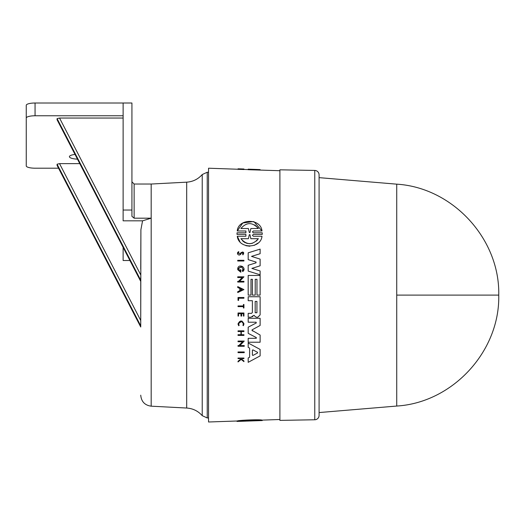 <?xml version="1.0" encoding="UTF-8"?>
<svg xmlns="http://www.w3.org/2000/svg" width="525" height="525" viewBox="0 0 525 525"><rect width="100%" height="100%" fill="white"/><g stroke="black" fill="none" stroke-linecap="round" stroke-linejoin="round"><path stroke-width="0.79" d="M396.736 295.103L498.75 295.103C500.023 239 452.747 187.589 396.736 184.163L396.736 406.048L319.088 412.565L319.088 415.367A4.403 4.403 0 0 1 314.764 419.77L279.897 420.381L279.897 169.824L314.764 170.435A4.403 4.403 0 0 1 319.088 174.838L319.088 415.367M396.736 184.163L319.088 177.64L319.088 174.838M140.739 395.181C141.317 401.599 144.795 405.267 151.174 406.179L151.174 218.183L134.131 218.183L134.131 184.032L151.174 184.032L151.174 218.183L142.564 220.822L140.897 229.733L140.739 320.48M140.739 269.2L140.897 229.733M57.146 165.48L140.739 327.009L140.739 281.42L57.074 119.759L57.074 118.617L140.739 280.245L140.739 277.2M319.088 177.64L319.088 412.565M250.569 342.221L248.181 342.221L248.181 338.31L256.102 338.31L256.285 337.555L248.181 333.342L248.181 327.173L256.285 322.96L256.102 322.206L256.285 322.96L256.102 322.206L248.181 322.206L248.181 318.294L260.124 318.294L260.124 325.461L252.21 329.779L251.921 330.258L252.84 331.078M252.21 329.779L251.921 330.258L252.21 329.779M248.181 327.173L248.181 333.342L256.285 337.555L256.325 338.238M248.181 317.212L248.181 313.353L248.181 317.212L250.471 317.212M252.374 300.707L252.374 312.513L252.374 300.707L248.181 300.707L248.181 296.75L260.124 296.75L260.124 314.895L257.801 317.218L256.712 317.218M250.95 317.212L253.457 315.551L254.231 315.374L254.999 316.424L254.231 315.374L253.457 315.551L252.499 316.792M248.181 342.989L248.181 347.333L248.181 342.989L260.124 349.427L260.124 355.891L248.181 362.329L248.181 357.978L249.611 357.217L249.611 348.095L249.211 347.885M238.028 341.053L244.243 341.053L239.873 345.581L244.243 345.581L244.243 346.277L238.028 346.277L238.028 345.581L238.836 345.581L242.53 341.755L238.028 341.755L238.028 341.053L244.243 341.053L239.873 345.581M239.269 346.277L238.028 346.277M239.21 335.409L238.028 335.409L238.028 334.707L240.955 334.707L240.955 331.551L238.028 331.551L238.028 330.848L243.935 330.848L243.935 331.551L241.303 331.551L241.303 334.707L243.935 334.707L243.935 335.409L238.028 335.409M240.962 316.063L241.677 316.063L240.949 316.063L240.949 313.642L240.47 313.642M240.949 316.063L240.949 313.642L238.553 313.642L238.553 316.063L238.028 316.063L238.028 312.998L243.935 312.998L243.935 316.063L243.436 316.063L243.436 313.642L243.088 313.642M243.935 316.063L243.436 316.063L243.935 316.063M241.677 316.063L241.677 313.642L243.436 313.642L243.436 316.063M240.758 359.093L240.122 358.582L240.758 359.093L238.028 361.252L238.028 361.935L241.172 359.422L242.058 360.13M240.122 358.582L238.028 358.582L238.028 358.05L243.935 358.05L243.935 358.582L241.657 358.582L241.657 359.139L243.935 360.964L243.935 361.633L243.206 361.049M238.055 324.293L238.028 323.892L242.051 321.097M243.383 323.892C241.815 320.841 240.233 320.841 238.639 323.892L239.157 325.375L238.639 323.892C240.227 320.841 241.808 320.841 243.383 323.892L242.911 325.316L243.397 325.684L243.994 323.892C242.018 320.06 240.03 320.06 238.028 323.892L238.678 325.756L239.157 325.375M243.436 304.48L243.935 304.48L243.935 307.991L243.436 307.991L243.436 306.633L238.028 306.633L238.028 305.937L243.436 305.937L243.436 304.48L243.935 304.48L243.436 304.48M238.028 297.504L243.935 297.504L243.935 298.22L238.613 298.22L238.613 300.372L238.028 300.372L238.028 297.504L238.028 300.372L238.613 300.372L238.028 300.372M239.269 352.656L238.028 352.656L238.028 351.96L244.243 351.96L244.243 352.656L238.028 352.656M237.024 420.998L237.024 421.437L245.91 421.129L237.274 421.424L237.274 420.984C238.061 420.217 260.8 419.285 261.988 420.112L261.988 420.558L252.44 420.899L262.238 420.538M238.028 169.247L208.55 168.217L208.55 421.995L237.274 420.991M248.181 295.103L248.181 275.454L260.124 275.454L260.124 295.103L256.968 295.103L256.968 279.313L255.216 279.313L255.216 295.103L252.407 295.103L252.407 279.313L251.002 279.313L251.002 295.103L248.181 295.103L248.181 275.454M257.736 275.454L260.124 275.454M243.935 169.076L243.935 169.523L238.028 169.326L238.028 168.853L240.758 168.906L238.028 168.807L243.935 169.011L238.028 168.879M279.897 170.71L248.181 169.706L248.181 169.162L256.331 169.444L248.181 169.26M237.024 234.406L236.998 233.605L237.024 234.406L245.91 234.406L237.024 234.406L237.024 232.798L245.91 232.798L239.544 232.798M254.1 221.786L261.988 230.98C260.794 217.98 238.068 218.42 237.274 230.98L245.91 230.98L237.274 230.98L242.747 223.013L253.391 221.543M253.352 230.98L261.988 230.98L253.352 230.98L252.44 231.886L253.352 232.798L262.238 232.798L262.238 234.406L253.352 234.406L252.44 235.325L253.352 236.237L257.67 236.237M257.965 243.095L254.126 245.411M249.834 246.238L245.897 245.674M239.892 241.657L237.274 236.237L245.91 236.237L239.689 236.237M243.935 261.004L237.727 261.004L237.727 260.308L237.727 261.004L243.935 261.004L243.935 260.308L242.694 260.308M237.713 254.238L237.438 253.28L238.652 251.593L238.868 252.23L238.114 253.28L240.332 253.641M242.734 251.902L242.655 254.225C243.429 252.906 243.082 252.473 241.605 252.932L239.512 255.045M241.605 252.932L240.706 254.277C239.124 255.511 238.035 255.183 237.438 253.28L237.832 252.171M237.727 286.617L243.935 289.59L237.727 292.556L237.727 291.69L239.846 290.673L239.846 288.501L237.727 287.49L237.727 286.617L243.935 289.59M237.727 277.528L237.727 276.826L237.727 277.528L242.222 277.528L240.831 278.965M237.727 276.826L243.935 276.826L239.571 281.348L243.935 281.348L243.935 282.043L237.727 282.043L237.727 281.348L238.534 281.348L239.466 280.383M239.059 270.382L240.194 271.176L240.194 269.758L240.811 269.758L240.811 272.226L237.727 269.673L237.727 268.485L242.602 266.49M243.961 269.023L242.78 271.537L242.176 270.782L242.996 269.082L242.176 270.782L242.78 271.537C247.203 267.947 238.842 262.927 237.727 268.485M240.194 271.176L238.632 269.082L239.039 270.355M251.632 260.695L248.181 259.632L248.181 252.833L260.124 249.119L260.124 253.706L251.521 256.384L254.277 257.257M257.624 258.32L260.124 259.114L260.124 265.794L251.875 268.413L254.632 269.272M257.736 270.237L260.124 270.979L260.124 274.805L248.181 271.09L248.181 265.276L256.069 262.828M256.128 262.126L253.719 261.338M238.632 269.082C240.076 266.267 241.533 266.267 242.996 269.082M256.102 338.31L248.181 338.31L248.181 342.221L260.124 342.221L260.124 335.055L251.921 330.258M249.27 420.597L249.27 421.011L240.896 421.24L258.366 420.617L246.796 421.096M134.131 218.183L131.933 216.326L131.933 103.005L123.126 103.005L123.126 220.822L142.564 220.822M77.451 159.154A9.686 2.507 0 0 1 69.405 156.686A9.686 2.507 0 0 1 74.996 154.416M262.238 420.118L262.238 420.558M237.274 421.424C238.068 420.689 260.794 419.77 261.988 420.558M241.172 169.365L241.172 168.925M243.935 169.057L238.028 168.853M260.124 170.015L260.124 169.595L256.331 169.444M260.124 169.942L260.124 169.595M245.91 234.406L245.91 236.237M253.352 236.237L261.988 236.237C260.833 248.916 238.711 249.25 237.274 236.237M262.238 232.798L262.238 234.406L253.352 234.406M245.91 230.98L245.91 232.798M238.028 351.96L244.243 351.96M237.727 260.308L243.935 260.308M243.935 361.633L241.172 359.422M238.028 358.05L243.935 358.05M240.135 253.916L241.106 252.525C243.764 251.77 244.368 252.551 242.918 254.874L242.655 254.225M238.028 316.063L238.028 312.998M238.028 330.848L243.935 330.848M240.955 334.707L240.955 331.551M239.846 290.673L239.846 288.501M238.534 281.348L242.222 277.528M243.935 276.826L239.571 281.348M240.811 272.226L237.727 269.673M248.181 347.333L249.611 348.095L249.611 357.217L248.181 357.978L248.181 362.329M252.407 295.103L252.407 279.313M256.968 295.103L256.968 279.313M254.999 316.424L256.436 317.218M248.181 300.707L248.181 296.75M252.374 312.513L251.534 313.353L248.181 313.353M255.97 262.874L255.97 262.034L248.181 259.632L248.181 252.833L260.124 249.119M248.181 271.09L248.181 265.276M260.124 265.794L251.875 268.413L260.124 270.979M251.521 256.384L260.124 259.114M256.102 322.206L248.181 322.206L248.181 318.294L260.124 318.294M252.499 420.899L249.985 420.984L249.985 420.571M244.794 228.519L248.391 228.519L249.27 232.463L248.391 228.519L240.896 228.519C246.593 222.009 252.42 222.009 258.366 228.519L250.865 228.519L249.985 232.463L249.27 232.463L249.985 232.463L250.865 228.519M256.495 241.021L258.366 238.691C252.637 245.241 246.816 245.241 240.896 238.691L248.423 238.691L249.277 234.741L249.979 234.741L250.838 238.691L258.366 238.691L250.838 238.691L249.952 234.623M242.11 289.59L240.207 290.502L240.207 288.671L242.11 289.59M257.552 352.984L252.945 355.445L252.4 355.117L252.4 350.201L252.945 349.873L257.552 352.327L257.552 352.984L257.552 352.327L257.552 352.984L256.147 353.738M256.935 312.749L255.176 312.749L255.176 301.435L256.935 301.435L256.935 312.749L256.935 301.435M248.391 420.637L248.391 420.971M250.865 420.886L250.865 420.545M249.27 232.463L249.926 232.641M254.769 228.519L258.366 228.519M258.097 228.086L254.789 224.91M249.277 234.741L249.979 234.741L249.277 234.741L248.423 238.691L240.896 238.691M242.458 240.726L244.309 242.196M244.525 242.327L246.98 243.357M247.006 243.364L249.703 243.712M249.775 243.712L252.368 243.331M241.349 289.223L240.207 288.671M252.945 355.445L252.4 355.117L252.945 355.445L254.461 354.631M252.945 349.873L252.4 350.201M140.739 281.42L140.739 280.245M140.739 322.79L140.739 325.835L140.739 320.512L59.535 163.636L79.767 163.636M123.126 118.046L59.535 118.046L57.074 118.617M129.911 260.505L123.126 260.505L123.126 247.393M123.126 115.769L35.057 115.769A8.807 2.277 180 0 0 26.25 118.046L26.25 165.913A8.807 2.277 180 0 0 35.057 168.197L58.531 168.197M59.535 163.636L57.074 164.207L57.074 165.349M123.126 103.012L35.057 103.012A8.807 2.277 180 0 0 26.25 105.289L26.25 118.046M202.223 174.543L202.223 415.662L207.231 417.959L207.231 172.246L202.223 174.543C198.082 179.202 192.905 181.742 186.69 182.168L186.69 408.037L151.174 406.179M314.764 170.435L314.764 419.77M123.126 210.039L131.933 210.039M59.535 118.046L140.739 274.923M57.074 164.207L140.739 325.835M140.739 281.387L57.074 119.759M35.057 115.769L35.057 103.012M279.897 419.501L261.988 420.125M248.181 169.601L243.935 169.45M208.55 417.959L207.231 417.959M498.75 295.103C500.023 351.205 452.747 402.616 396.736 406.048M236.998 420.998L236.998 421.424M262.264 420.118L262.264 420.551M208.55 172.246L207.231 172.246M202.223 415.662C198.082 411.003 192.905 408.463 186.69 408.037M151.174 184.032L186.69 182.168M134.131 184.032L131.933 181.827M57.094 165.414L140.739 327.009"/></g></svg>
